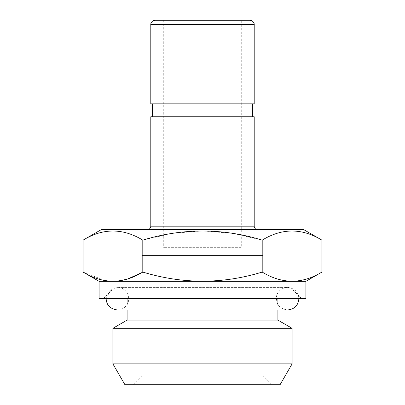 <?xml version="1.0" encoding="UTF-8"?>
<svg xmlns="http://www.w3.org/2000/svg" width="405" height="405" viewBox="0 0 405 405"><rect width="100%" height="100%" fill="white"/><g stroke="black" fill="none" stroke-linecap="round" stroke-linejoin="round"><path stroke-width="0.3" stroke-dasharray="2.02 1.52" d="M241.279 20.25L163.721 20.25L241.279 20.25L241.279 247.652L163.721 247.652L241.279 247.652M249.895 20.25L155.105 20.25M150.797 103.837L254.203 103.837M202.5 103.837L252.477 103.837L202.5 103.837M150.797 116.761L254.203 116.761M101.25 229.645L303.75 229.645M321.899 240.124C302.049 227.99 282.148 227.99 262.202 240.124L232.799 233.396L202.5 230.885L172.419 233.361L142.798 240.124C122.948 227.99 103.047 227.99 83.101 240.124M142.798 240.124L142.798 272.084C182.721 284.214 222.522 284.214 262.202 272.084C282.052 284.219 301.953 284.219 321.899 272.084M262.202 272.084L262.202 240.124M83.101 272.084L105.325 280.675L116.706 281.161L128.02 278.837M99.093 298.581L305.907 298.581M202.5 289.899L292.916 289.899L202.5 289.899M99.093 281.343L305.907 281.343M202.5 281.343L99.139 281.343L202.5 281.343M202.5 295.994L277.901 295.994L202.5 295.994M127.099 320.122L277.901 320.122M112.884 328.333L292.116 328.333M112.884 363.857L292.116 363.857M124.948 384.75L280.052 384.75M262.82 255.494L142.18 255.494L262.82 255.494L262.82 376.134L142.18 376.134L262.82 376.134L271.436 384.75L133.564 384.75L271.436 384.75M150.797 24.558L254.203 24.558M254.203 226.198L150.797 226.198M163.721 20.25L163.721 247.652M112.084 289.899L103.407 298.581M292.916 289.899L301.593 298.581M127.099 295.994L127.099 298.581M127.099 304.449L127.099 309.957M277.901 295.994L277.901 298.581M277.901 304.449L277.901 309.957M142.18 255.494L142.18 376.134L133.564 384.75M203.877 309.957L287.596 309.957C279.663 308.878 275.972 304.383 276.524 296.465C276.833 293.25 280.397 287.702 287.596 287.378L117.404 287.378C122.087 286.958 128.744 291.418 128.689 299.032C128.856 303.892 124.335 309.871 117.404 309.957L203.877 309.957M106.12 298.667L110.869 289.464L117.404 287.378L287.596 287.378C294.734 288.335 298.495 292.101 298.88 298.667"/><path stroke-width="0.61" d="M202.5 20.25L249.895 20.25C254.244 20.913 254.396 24.538 254.203 24.558L150.797 24.558C150.604 24.538 150.756 20.913 155.105 20.25L202.5 20.25M254.203 24.558L254.203 103.837L150.797 103.837L150.797 24.558M254.203 226.198L254.203 116.761L150.797 116.761L150.797 226.198L254.203 226.198C254.386 228.273 255.535 229.422 257.651 229.645M321.899 240.124L303.75 229.645L101.25 229.645L83.101 240.124C102.951 227.99 122.852 227.99 142.798 240.124C182.721 227.995 222.522 227.995 262.202 240.124C282.052 227.99 301.953 227.99 321.899 240.124L321.899 272.084C302.049 284.219 282.148 284.219 262.202 272.084C222.522 284.214 182.721 284.214 142.798 272.084C122.948 284.219 103.047 284.219 83.101 272.084L83.101 240.124M142.798 272.084L142.798 240.124M262.202 272.084L262.202 240.124M128.02 278.837L142.013 272.535M305.907 298.581L99.093 298.581L99.093 281.343L305.907 281.343L305.907 298.581M277.901 309.957L277.901 320.122L127.099 320.122L112.884 328.333L112.884 363.857L292.116 363.857L292.116 328.333L112.884 328.333M292.116 363.857L280.052 384.75L124.948 384.75L112.884 363.857M152.523 103.837L152.523 116.761M252.477 103.837L252.477 116.761M150.797 226.198C150.614 228.273 149.465 229.422 147.349 229.645M305.861 281.343L321.899 272.084M99.139 281.343L83.101 272.084M127.099 298.581L127.099 304.449M127.099 309.957L127.099 320.122M277.901 298.581L277.901 304.449M277.901 320.122L292.116 328.333M298.88 298.581L298.88 298.667C298.212 305.522 294.45 309.283 287.596 309.957L117.409 309.957C110.302 309.03 106.54 305.269 106.12 298.667"/></g></svg>
